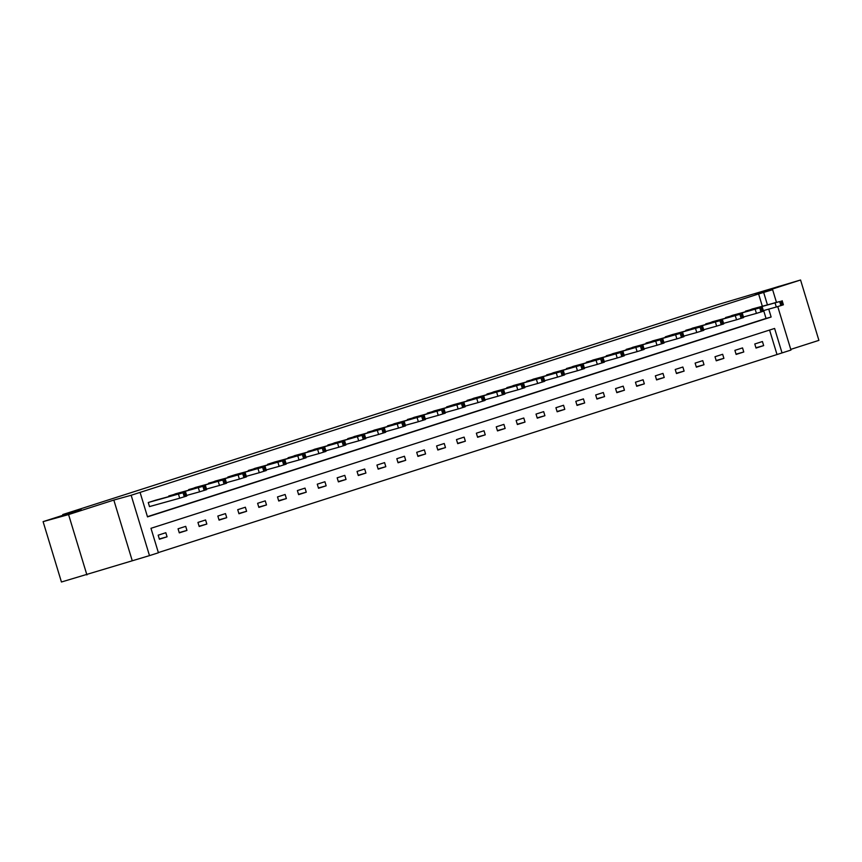 <?xml version="1.0" encoding="UTF-8"?>
<svg xmlns="http://www.w3.org/2000/svg" width="862" height="862" viewBox="0 0 862 862"><rect width="100%" height="100%" fill="white"/><g stroke="black" fill="none" stroke-linecap="round" stroke-linejoin="round"><path stroke-width="1.29" d="M80.565 510.175L61.967 515.961L80.565 510.175M779.41 286.227L760.801 292.013L779.41 286.227M777.761 306.603L790.971 350.058L782.039 352.924L774.604 328.444L150.979 528.298L158.414 552.768L149.492 555.624L131.153 495.262L140.075 492.396L147.51 516.877L771.134 317.022L768.732 309.124M132.166 560.44L113.827 500.068L68.572 514.571L43.1 521.639L61.439 582.001L149.492 555.624M790.756 349.379L818.9 340.361L800.561 279.999L755.306 294.502L772.621 289.697L776.446 302.282M158.349 552.574L782.039 352.924M68.572 514.571L86.911 574.932M43.1 521.639L81.093 509.464L62.754 514.549L718.757 304.329L800.561 279.999M62.754 514.549L62.969 515.271M776.953 354.336L769.572 330.06M762.428 341.535L754.778 343.981L756.017 348.065L763.667 345.608L762.428 341.535M742.538 347.903L734.887 350.36L736.126 354.433L743.777 351.987L742.538 347.903M722.658 354.282L715.007 356.728L716.247 360.812L723.897 358.355L722.658 354.282M702.767 360.65L695.117 363.096L696.356 367.18L704.006 364.734L702.767 360.65M682.876 367.018L675.226 369.475L676.465 373.548L684.116 371.102L682.876 367.018M662.997 373.397L655.346 375.843L656.585 379.926L664.236 377.47L662.997 373.397M643.106 379.765L635.456 382.222L636.695 386.295L644.345 383.849L643.106 379.765M623.215 386.144L615.565 388.59L616.815 392.673L624.454 390.217L623.215 386.144M603.335 392.512L595.685 394.968L596.924 399.041L604.574 396.595L603.335 392.512M583.445 398.89L575.794 401.336L577.034 405.42L584.684 402.963L583.445 398.89M563.554 405.259L555.915 407.715L557.154 411.788L564.793 409.342L563.554 405.259M543.674 411.637L536.024 414.083L537.263 418.167L544.913 415.71L543.674 411.637M523.784 418.005L516.133 420.462L517.372 424.535L525.023 422.089L523.784 418.005M503.904 424.384L496.253 426.83L497.493 430.914L505.143 428.457L503.904 424.384M484.013 430.752L476.363 433.198L477.602 437.282L485.252 434.836L484.013 430.752M464.122 437.12L456.472 439.577L457.711 443.65L465.361 441.204L464.122 437.12M444.242 443.499L436.592 445.945L437.831 450.029L445.482 447.572L444.242 443.499M424.352 449.867L416.702 452.324L417.941 456.397L425.591 453.951L424.352 449.867M404.461 456.246L396.811 458.692L398.05 462.775L405.7 460.319L404.461 456.246M384.581 462.614L376.931 465.071L378.17 469.143L385.82 466.698L384.581 462.614M364.691 468.993L357.04 471.439L358.28 475.522L365.93 473.066L364.691 468.993M344.8 475.361L337.161 477.817L338.4 481.89L346.039 479.444L344.8 475.361M324.92 481.739L317.27 484.185L318.509 488.269L326.159 485.812L324.92 481.739M305.029 488.107L297.379 490.564L298.618 494.637L306.269 492.191L305.029 488.107M285.139 494.486L277.499 496.932L278.738 501.016L286.389 498.559L285.139 494.486M265.259 500.854L257.609 503.3L258.848 507.384L266.498 504.938L265.259 500.854M245.368 507.222L237.718 509.679L238.957 513.752L246.607 511.306L245.368 507.222M225.488 513.601L217.838 516.047L219.077 520.131L226.728 517.674L225.488 513.601M205.598 519.969L197.948 522.426L199.187 526.499L206.837 524.053L205.598 519.969M185.707 526.348L178.057 528.794L179.296 532.878L186.946 530.421L185.707 526.348M165.827 532.716L158.177 535.173L159.416 539.246L167.066 536.8L165.827 532.716M762.32 306.204L758.603 293.964L140.075 492.396M147.445 516.672L766.038 318.434L763.646 310.535M752.515 308.898L745.016 311.861M732.625 315.276L725.136 318.229M712.745 321.666L705.245 324.608M692.854 328.045L685.355 330.976M672.963 334.391L665.313 336.837L665.475 337.354M653.084 340.792L645.584 343.722M633.204 347.16L625.693 350.101M613.302 353.506L605.814 356.469M593.422 359.885L585.923 362.848M573.542 366.285L566.032 369.216M553.652 372.653L546.152 375.584M533.761 379L526.262 381.963M513.881 385.4L506.382 388.331M493.991 391.768L486.491 394.71M474.1 398.115L466.601 401.078M454.209 404.493L446.559 406.939L446.721 407.457M434.329 410.894L426.83 413.825M414.439 417.24L406.939 420.203M394.559 423.641L387.06 426.571M374.668 430.009L367.169 432.95M354.788 436.387L347.278 439.318M334.887 442.734L327.398 445.686M315.007 449.102L307.508 452.065M295.127 455.502L287.628 458.433M275.226 461.849L267.576 464.295L267.737 464.812M255.346 468.217L247.847 471.18M235.466 474.617L227.805 477.042L227.967 477.559M215.575 480.996L208.076 483.927M195.685 487.342L188.185 490.306M175.805 493.743L168.305 496.674M155.914 500.111L148.264 502.535L149.503 506.619L150.139 506.414M113.827 500.068L131.153 495.262M758.603 293.964L772.621 289.697M767.417 304.792L763.7 292.552M766.038 318.434L771.134 317.022M755.92 347.763L763.667 345.608M736.04 354.131L743.777 351.987M716.15 360.499L723.897 358.355M696.27 366.878L704.006 364.734M676.379 373.246L684.116 371.102M656.488 379.625L664.236 377.47M636.609 385.993L644.345 383.849M616.718 392.372L624.454 390.217M596.827 398.74L604.574 396.595M576.947 405.118L584.684 402.963M557.057 411.486L564.793 409.342M537.166 417.865L544.913 415.71M517.286 424.233L525.023 422.089M497.396 430.601L505.143 428.457M477.505 436.98L485.252 434.836M457.625 443.348L465.361 441.204M437.734 449.727L445.482 447.572M417.854 456.095L425.591 453.951M397.964 462.474L405.7 460.319M378.073 468.842L385.82 466.698M358.193 475.221L365.93 473.066M338.303 481.589L346.039 479.444M318.412 487.967L326.159 485.812M298.532 494.335L306.269 492.191M278.642 500.703L286.389 498.559M258.751 507.082L266.498 504.938M238.871 513.45L246.607 511.306M218.98 519.829L226.728 517.674M199.1 526.197L206.837 524.053M179.21 532.576L186.946 530.421M159.319 538.944L167.066 536.8M751.879 309.102L779.657 301.56L745.501 311.15M763.344 310.622L776.306 307.023L775.067 302.939M776.63 302.282L767.083 305.083L776.651 302.346M782.157 300.719L783.396 304.803L776.306 307.023M731.989 315.47L761.049 307.518L725.61 317.518M743.453 316.99L756.427 313.391L755.187 309.318M756.739 308.661L747.203 311.462L756.761 308.715M762.267 307.098L763.506 311.171L756.427 313.391M712.098 321.849L739.887 314.307L705.73 323.897M723.563 323.369L736.536 319.77L735.297 315.686M736.859 315.029L727.312 317.83L736.87 315.093M742.387 313.466L743.626 317.55L736.536 319.77M692.218 328.217L719.996 320.675L685.84 330.265M703.683 329.737L716.645 326.138L715.406 322.065M716.968 321.407L707.422 324.209L716.99 321.461M722.496 319.845L723.735 323.918L716.645 326.138M672.328 334.596L700.106 327.054L665.949 336.633M683.792 336.115L696.765 332.517L695.526 328.433M697.078 327.775L687.542 330.577L697.099 327.84M702.605 326.213L703.845 330.297L696.765 332.517M652.437 340.964L680.226 333.422L646.069 343.011M663.902 342.483L676.875 338.885L675.636 334.801M677.198 334.144L667.651 336.956L677.209 334.208M682.726 332.592L683.965 336.665L676.875 338.885M632.557 347.343L660.335 339.8L626.178 349.379M644.022 348.851L656.984 345.253L655.745 341.18M657.307 340.522L647.761 343.324L657.329 340.587M662.835 338.96L664.074 343.044L656.984 345.253M612.666 353.711L641.727 345.759L606.298 355.758M624.131 355.23L637.104 351.631L635.865 347.548M637.417 346.89L627.881 349.703L637.438 346.955M642.955 345.339L644.194 349.412L637.104 351.631M592.776 360.09L620.565 352.547L586.408 362.126M604.251 361.598L617.214 357.999L615.974 353.926M617.537 353.269L607.99 356.071L617.548 353.334M623.064 351.707L624.303 355.79L617.214 357.999M572.896 366.458L600.674 358.915L566.517 368.505M584.361 367.977L597.323 364.378L596.084 360.294M597.646 359.637L588.11 362.449L597.668 359.702M603.174 358.086L604.413 362.159L597.323 364.378M553.005 372.837L582.066 364.885L546.637 374.873M564.47 374.345L577.443 370.746L576.204 366.673M577.755 366.016L568.22 368.817L577.777 366.081M583.294 364.454L584.533 368.537L577.443 370.746M533.125 379.205L560.903 371.662L526.747 381.252M544.59 380.724L557.552 377.125L556.313 373.041M557.876 372.384L548.329 375.185L557.897 372.449M563.403 370.822L564.642 374.905L557.552 377.125M513.235 385.573L542.295 377.621L506.856 387.62M524.699 387.092L537.672 383.493L536.423 379.42M537.985 378.763L528.449 381.564L538.007 378.817M543.513 377.2L544.752 381.273L537.672 383.493M493.344 391.951L521.133 384.409L486.976 393.999M504.809 393.471L517.782 389.872L516.543 385.788M518.105 385.131L508.558 387.932L518.116 385.195M523.633 383.568L524.872 387.652L517.782 389.872M473.464 398.319L501.242 390.777L467.085 400.367M484.929 399.839L497.891 396.24L496.652 392.167M498.214 391.51L488.668 394.311L498.236 391.563M503.742 389.947L504.981 394.02L497.891 396.24M453.574 404.698L481.352 397.156L447.195 406.735M465.038 406.217L478.011 402.619L476.772 398.535M478.324 397.878L468.788 400.679L478.345 397.942M483.851 396.315L485.09 400.399L478.011 402.619M433.683 411.066L461.472 403.524L427.315 413.113M445.148 412.586L458.121 408.987L456.882 404.903M458.444 404.246L448.897 407.058L458.455 404.31M463.971 402.694L465.211 406.767L458.121 408.987M413.803 417.445L441.581 409.903L407.424 419.482M425.268 418.954L438.23 415.355L436.991 411.282M438.553 410.624L429.007 413.426L438.575 410.689M444.081 409.062L445.32 413.146L438.23 415.355M393.912 423.813L422.973 415.861L387.534 425.86M405.377 425.332L418.35 421.733L417.111 417.65M418.663 416.992L409.127 419.805L418.684 417.057M424.19 415.441L425.44 419.514L418.35 421.733M374.022 430.192L401.811 422.649L367.654 432.228M385.497 431.7L398.459 428.102L397.22 424.029M398.783 423.371L389.236 426.173L398.794 423.436M404.31 421.809L405.549 425.893L398.459 428.102M354.142 436.56L381.92 429.017L347.763 438.607M365.607 438.079L378.569 434.48L377.33 430.397M378.892 429.739L369.356 432.552L378.914 429.804M384.42 428.188L385.659 432.261L378.569 434.48M334.251 442.939L363.311 434.987L327.883 444.975M345.716 444.447L358.689 440.848L357.45 436.775M359.001 436.118L349.466 438.92L359.023 436.183M364.54 434.556L365.779 438.639L358.689 440.848M314.361 449.307L342.149 441.764L307.993 451.354M325.836 450.826L338.798 447.227L337.559 443.143M339.122 442.486L329.575 445.288L339.143 442.551M344.649 440.924L345.888 445.007L338.798 447.227M294.481 455.675L323.541 447.723L288.102 457.722M305.945 457.194L318.908 453.595L317.669 449.522M319.231 448.865L309.695 451.666L319.252 448.919M324.758 447.303L325.998 451.376L318.908 453.595M274.59 462.054L302.379 454.511L268.222 464.101M286.055 463.573L299.028 459.974L297.789 455.89M299.34 455.233L289.804 458.034L299.362 455.298M304.879 453.671L306.118 457.754L299.028 459.974M254.71 468.422L282.488 460.879L248.331 470.469M266.175 469.941L279.137 466.342L277.898 462.269M279.46 461.612L269.914 464.413L279.482 461.666M284.988 460.049L286.227 464.122L279.137 466.342M234.82 474.8L262.598 467.258L228.441 476.837M246.284 476.32L259.257 472.721L258.018 468.637M259.57 467.98L250.034 470.781L259.591 468.044M265.097 466.417L266.336 470.501L259.257 472.721M214.929 481.168L242.718 473.626L208.561 483.216M226.394 482.688L239.367 479.089L238.127 475.005M239.69 474.348L230.143 477.16L239.701 474.412M245.217 472.796L246.457 476.869L239.367 479.089M195.049 487.547L222.827 480.005L188.67 489.584M206.514 489.056L219.476 485.457L218.237 481.384M219.799 480.727L210.253 483.528L219.821 480.791M225.327 479.164L226.566 483.248L219.476 485.457M175.158 493.915L204.219 485.963L168.78 495.962M186.623 495.434L199.596 491.836L198.357 487.752M199.909 487.095L190.373 489.907L199.93 487.159M205.436 485.543L206.675 489.616L199.596 491.836M155.268 500.294L183.056 492.752L148.9 502.33M149.492 506.587L179.705 498.204L178.466 494.131M180.029 493.473L170.482 496.275L180.039 493.538M185.556 491.911L186.795 495.995L179.705 498.204M782.168 305.234L780.929 301.15M780.897 305.633L779.657 301.56M762.288 311.602L761.049 307.518M761.006 312.012L759.767 307.928M742.397 317.97L741.158 313.897M741.126 318.38L739.887 314.307M722.507 324.349L721.268 320.265M721.235 324.758L719.996 320.675M702.627 330.717L701.388 326.644M701.345 331.127L700.106 327.054M682.736 337.096L681.497 333.012M681.465 337.505L680.226 333.422M662.846 343.464L661.607 339.391M661.574 343.873L660.335 339.8M642.966 349.843L641.727 345.759M641.684 350.252L640.444 346.168M623.075 356.211L621.836 352.138M621.804 356.62L620.565 352.547M603.184 362.59L601.945 358.506M601.913 362.999L600.674 358.915M583.305 368.958L582.066 364.885M582.033 369.367L580.794 365.283M563.414 375.336L562.175 371.253M562.143 375.735L560.903 371.662M543.534 381.704L542.295 377.621M542.252 382.114L541.013 378.03M523.643 388.072L522.404 383.999M522.372 388.482L521.133 384.409M503.753 394.451L502.514 390.367M502.481 394.861L501.242 390.777M483.873 400.819L482.634 396.746M482.591 401.229L481.352 397.156M463.982 407.198L462.743 403.114M462.711 407.607L461.472 403.524M444.092 413.566L442.852 409.493M442.82 413.975L441.581 409.903M424.212 419.945L422.973 415.861M422.93 420.354L421.69 416.271M404.321 426.313L403.082 422.24M403.05 426.722L401.811 422.649M384.43 432.692L383.191 428.608M383.159 433.101L381.92 429.017M364.551 439.06L363.311 434.987M363.279 439.469L362.029 435.385M344.66 445.438L343.421 441.355M343.388 445.837L342.149 441.764M324.78 451.807L323.541 447.723M323.498 452.216L322.259 448.132M304.889 458.175L303.65 454.102M303.618 458.584L302.379 454.511M284.999 464.553L283.76 460.47M283.727 464.963L282.488 460.879M265.119 470.921L263.88 466.848M263.837 471.331L262.598 467.258M245.228 477.3L243.989 473.216M243.957 477.71L242.718 473.626M225.338 483.668L224.098 479.595M224.066 484.078L222.827 480.005M205.458 490.047L204.219 485.963M204.175 490.456L202.936 486.373M185.567 496.415L184.328 492.342M184.296 496.824L183.056 492.752"/></g></svg>
